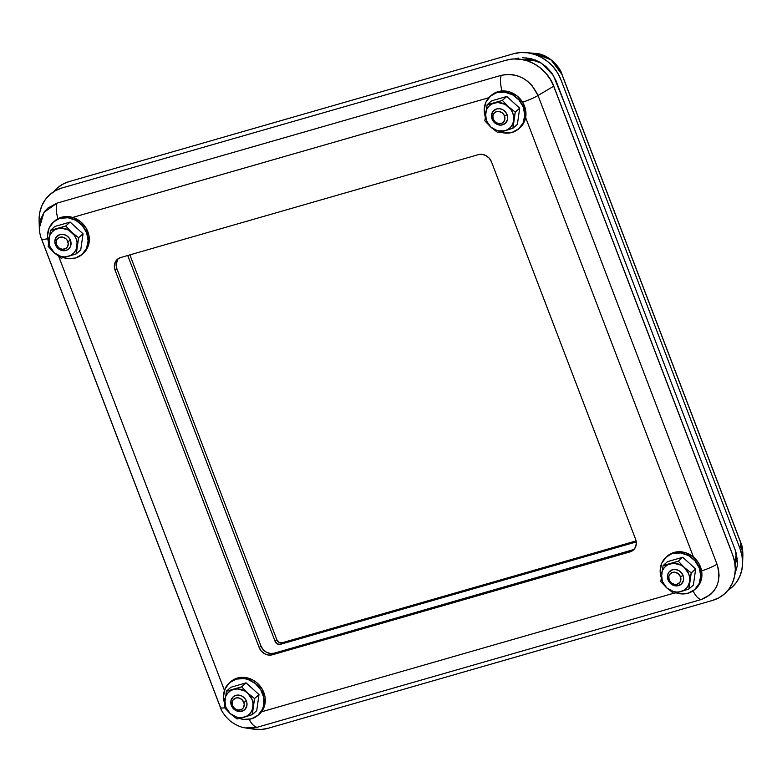 <?xml version="1.0" encoding="UTF-8"?>
<svg xmlns="http://www.w3.org/2000/svg" width="782" height="782" viewBox="0 0 782 782"><rect width="100%" height="100%" fill="white"/><g stroke="black" fill="none" stroke-linecap="round" stroke-linejoin="round"><path stroke-width="1.17" d="M522.562 57.721L530.763 58.572L524.175 59.931L530.655 58.552M525.895 57.8L541.476 63.156L553.314 75.326L565.953 106.772L735.168 549.893L736.448 553.969L737.436 562.287L737.133 566.373L734.914 574.096M526.091 52.609L534.878 53.401C548.27 53.489 560.088 67.242 561.847 74.016L740.837 542.757C742.059 545.034 742.734 549.111 742.88 554.985L740.867 543.089L739.958 548.514A38.895 34.564 48.5 0 1 742.538 564.741A38.895 34.564 48.5 0 1 727.944 590.332L731.659 587.565L736.253 582.58L739.684 576.657L741.835 570.019L742.607 562.942L741.971 555.679L739.958 548.514L560.958 79.774L557.644 72.99L553.157 66.832L547.664 61.553L541.388 57.35L534.556 54.378L527.43 52.756L520.304 52.55L513.432 53.772L69.246 181.551L62.902 184.141L57.321 188.003L53.763 191.668A38.895 34.564 48.5 0 1 69.246 181.551L513.432 53.772A38.895 34.564 48.5 0 1 527.097 52.717A38.895 34.564 48.5 0 1 560.958 79.774L739.958 548.514L740.867 543.089L561.877 74.349L559.296 69.099L555.826 64.349L551.593 60.273L546.765 57.047L541.486 54.76L534.878 53.401L551.124 59.921L561.877 74.349A17.282 3.089 -20.9 0 0 561.838 73.997A17.282 3.089 159.1 0 1 561.877 74.349L740.867 543.089A17.282 3.089 -20.9 0 0 740.837 542.747A17.282 3.089 159.1 0 1 740.867 543.089M514.644 59.031L518.515 58.112M530.763 58.572L538.759 61.573L545.914 66.49L551.789 72.99L555.963 80.634L735.168 549.893L737.406 563.294M737.25 558.524L735.06 564.575L737.25 558.573M527.752 59.735A12.101 5.112 74 0 0 526.335 59.305A12.101 5.112 -106 0 1 527.752 59.735M246.428 701.141L243.808 702.344A6.481 5.757 48.5 0 1 240.436 709.919A6.481 5.757 48.5 0 1 232.508 705.589L231.374 705.472A8.641 7.683 -131.5 0 0 241.931 711.258A8.641 7.683 -131.5 0 0 246.428 701.141A8.641 7.683 48.5 0 1 244.619 709.782A8.641 7.683 48.5 0 1 231.374 705.472A8.641 7.683 48.5 0 1 233.173 696.83A8.641 7.683 48.5 0 1 246.428 701.141A8.641 7.683 -131.5 0 0 235.861 695.364A8.641 7.683 -131.5 0 0 231.374 705.472L232.508 705.589L234.727 708.629L238.099 710.095L241.491 709.489L243.182 708.013L244.248 704.748L243.808 702.344L241.589 699.303L238.217 697.837L235.881 698.003L233.124 699.91L232.195 702.001L232.508 705.589A6.481 5.757 48.5 0 1 235.881 698.003A6.481 5.757 48.5 0 1 243.808 702.344L246.428 701.141L246.877 702.735L246.848 705.921L244.58 709.821L240.406 711.522L237.239 711.121L234.326 709.528L231.374 705.472L230.954 700.692L233.212 696.801L235.861 695.364A8.641 7.683 48.5 0 1 245.675 699.607A8.641 7.683 48.5 0 1 244.619 709.782A8.641 7.683 48.5 0 1 241.931 711.258A8.641 7.683 48.5 0 1 232.127 707.006A8.641 7.683 48.5 0 1 233.173 696.83A8.641 7.683 48.5 0 1 235.861 695.364L238.979 695.139L242.078 696.156L244.698 698.267L246.428 701.141M70.468 240.348L67.839 241.54A6.481 5.757 48.5 0 1 64.466 249.126A6.481 5.757 48.5 0 1 56.548 244.786L55.405 244.678A8.641 7.683 -131.5 0 0 65.971 250.455A8.641 7.683 -131.5 0 0 70.468 240.348A8.641 7.683 48.5 0 1 68.66 248.989A8.641 7.683 48.5 0 1 55.405 244.678A8.641 7.683 48.5 0 1 57.213 236.037A8.641 7.683 48.5 0 1 70.468 240.348A8.641 7.683 -131.5 0 0 59.901 234.561A8.641 7.683 -131.5 0 0 55.405 244.678L56.548 244.786L58.767 247.826L62.14 249.292L65.532 248.696L67.223 247.22L68.278 243.945L67.291 240.406L65.629 238.5L62.257 237.034L58.865 237.64L57.164 239.116L56.236 241.208L56.548 244.786A6.481 5.757 48.5 0 1 59.921 237.21A6.481 5.757 48.5 0 1 67.839 241.54L70.468 240.348L70.918 241.931L70.409 246.594L68.621 249.018L65.971 250.455L62.863 250.68L58.367 248.725L55.405 244.678L54.818 241.472L56.236 237.102L59.901 234.561A8.641 7.683 48.5 0 1 69.715 238.813A8.641 7.683 48.5 0 1 68.66 248.989A8.641 7.683 48.5 0 1 65.971 250.455A8.641 7.683 48.5 0 1 56.157 246.213A8.641 7.683 48.5 0 1 57.213 236.037A8.641 7.683 48.5 0 1 59.901 234.561L63.019 234.336L66.118 235.362L68.728 237.464L70.468 240.348M683.077 575.523L680.457 576.725A6.481 5.757 48.5 0 1 677.085 584.31A6.481 5.757 48.5 0 1 669.157 579.97L668.024 579.853A8.641 7.683 -131.5 0 0 678.581 585.64A8.641 7.683 -131.5 0 0 683.077 575.523A8.641 7.683 48.5 0 1 681.278 584.164A8.641 7.683 48.5 0 1 668.024 579.853A8.641 7.683 48.5 0 1 669.822 571.212A8.641 7.683 48.5 0 1 683.077 575.523A8.641 7.683 -131.5 0 0 672.52 569.746A8.641 7.683 -131.5 0 0 668.024 579.853L669.157 579.97L671.376 583.01L674.749 584.477L677.085 584.31L679.841 582.394L680.77 580.303L680.457 576.725L678.238 573.685L674.866 572.219L672.53 572.385L669.783 574.291L668.845 576.383L669.157 579.97A6.481 5.757 48.5 0 1 672.53 572.385A6.481 5.757 48.5 0 1 680.457 576.725L683.077 575.523L683.527 577.116L683.497 580.303L681.239 584.203L677.056 585.904L673.889 585.503L670.976 583.91L668.024 579.853L667.603 575.073L668.845 572.287L672.52 569.746A8.641 7.683 48.5 0 1 682.324 573.988A8.641 7.683 48.5 0 1 681.278 584.164A8.641 7.683 48.5 0 1 678.581 585.64A8.641 7.683 48.5 0 1 668.776 581.388A8.641 7.683 48.5 0 1 669.822 571.212A8.641 7.683 48.5 0 1 672.52 569.746L675.628 569.521L678.727 570.537L681.347 572.649L683.077 575.523M507.117 114.729L504.488 115.922A6.481 5.757 48.5 0 1 501.125 123.507A6.481 5.757 48.5 0 1 493.198 119.167L492.064 119.059A8.641 7.683 -131.5 0 0 502.621 124.837A8.641 7.683 -131.5 0 0 507.117 114.729A8.641 7.683 48.5 0 1 505.309 123.37A8.641 7.683 48.5 0 1 492.064 119.059A8.641 7.683 48.5 0 1 493.862 110.418A8.641 7.683 48.5 0 1 507.117 114.729A8.641 7.683 -131.5 0 0 496.55 108.942A8.641 7.683 -131.5 0 0 492.064 119.059L493.198 119.167L495.417 122.207L498.789 123.673L502.181 123.077L503.872 121.601L504.937 118.326L503.94 114.788L502.279 112.882L498.906 111.425L496.57 111.591L493.813 113.498L492.885 115.589L493.198 119.167A6.481 5.757 48.5 0 1 496.57 111.591A6.481 5.757 48.5 0 1 504.488 115.922L507.117 114.729L507.567 116.313L507.538 119.499L505.27 123.4L501.096 125.11L497.929 124.7L495.016 123.106L492.797 120.565L491.467 115.853L492.885 111.484L496.55 108.942A8.641 7.683 48.5 0 1 506.365 113.195A8.641 7.683 48.5 0 1 505.309 123.37A8.641 7.683 48.5 0 1 502.621 124.837A8.641 7.683 48.5 0 1 492.816 120.594A8.641 7.683 48.5 0 1 493.862 110.418A8.641 7.683 48.5 0 1 496.55 108.942L499.669 108.718L502.767 109.744L505.387 111.846L507.117 114.729M535.572 60.106L525.015 60.146M731.023 550.391L553.548 85.619L550.606 79.578L546.413 73.889A34.574 30.723 48.5 0 1 553.548 85.619L731.835 552.737M734.757 562.483L736.39 553.461M526.697 59.891L535.69 60.155M276.896 639.862L129.89 254.893L276.896 639.862A4.321 3.842 -131.5 0 0 282.175 642.745L279.066 642.354L276.896 639.862L275.117 641.436L127.74 255.509L275.117 641.436L276.896 639.862M636.098 540.929L282.175 642.745L280.396 644.329L277.287 643.928L275.117 641.436A4.321 3.842 48.5 0 0 280.396 644.329L636.265 541.946L280.396 644.329L282.175 642.745L636.098 540.929M39.11 220.456L39.315 228.158L40.341 219.928L44.232 211.981L47.79 208.129L57.018 203.134L501.203 75.346L506.55 74.407L512.083 74.573L517.596 75.834L522.865 78.122L527.742 81.396L531.975 85.473L538.026 95.492L553.685 86.206A38.895 34.564 -131.5 0 0 506.149 60.204L61.974 187.983A38.895 34.564 -131.5 0 0 39.1 219.449M220.348 707.124L41.348 238.383A17.282 3.089 159.1 0 0 41.387 238.666A17.282 3.089 -20.9 0 0 47.751 238.706A17.282 3.089 159.1 0 1 41.387 238.666L220.377 707.397A17.282 3.089 159.1 0 1 220.348 707.124M268.275 728.228L261.403 729.45L253.251 729.098A38.895 34.564 -131.5 0 0 268.275 728.228L712.451 600.449L268.275 728.228M39.1 219.058L39.872 211.981L42.013 205.343L45.454 199.42L50.048 194.435L55.63 190.573L61.974 187.983L506.149 60.204L513.021 58.982L520.157 59.188L527.273 60.81L534.106 63.782L540.391 67.985L545.875 73.264L550.372 79.422L553.685 86.206L732.675 554.946L734.689 562.111L735.324 569.374L734.552 576.451L732.411 583.089L728.971 589.012L724.376 593.997L718.805 597.859L712.451 600.449A38.895 34.564 -131.5 0 0 732.675 554.946L553.685 86.206L538.026 95.492L717.026 564.242L718.58 569.814L719.069 575.435L718.472 580.928L716.811 586.05L714.142 590.645L710.594 594.486L701.356 599.491L257.17 727.28L251.814 728.208L246.291 728.042M488.809 97.721L72.658 217.445L488.809 97.721M58.758 256.506L224.473 690.457L58.758 256.506M261.452 711.835L673.576 593.274L261.452 711.835M693.507 557.126L525.641 117.535L693.507 557.126M633.528 549.609L274.159 653.205L272.38 654.778L268.49 655.052L264.609 653.781L261.344 651.152L259.174 647.555L115.071 270.171L114.328 266.163L115.14 262.361L117.368 259.331L120.682 257.532L478.291 154.66L482.181 154.377L486.052 155.657L489.327 158.287L491.487 161.884L635.6 539.257L636.333 543.265L635.522 547.077L633.293 550.108L629.979 551.897L272.38 654.778A10.801 9.599 48.5 0 1 259.174 647.555L260.953 645.981L116.85 268.597L116.117 264.59L117.877 259.135M245.704 727.954L257.17 727.28A17.282 7.302 -106 0 1 249.194 719.323A17.282 7.302 74 0 0 257.17 727.28L701.356 599.491A17.282 7.302 -106 0 1 693.048 590.879A17.282 7.302 74 0 0 701.356 599.491C716.644 593.274 721.864 581.525 717.026 564.242A17.282 3.089 159.1 0 1 701.591 570.928A17.282 3.089 -20.9 0 0 717.026 564.242L538.026 95.492A17.282 3.089 159.1 0 1 522.581 102.188A17.282 3.089 -20.9 0 0 538.026 95.492C530.059 79.148 517.782 72.433 501.203 75.346A17.282 7.302 74 0 0 502.112 90.956A17.282 7.302 -106 0 1 501.203 75.346L57.018 203.134A17.282 7.302 74 0 0 57.927 218.696A17.282 7.302 -106 0 1 57.018 203.134L43.968 212.381L39.335 228.149M224.63 707.837A17.282 3.089 159.1 0 1 220.387 707.407A17.282 3.089 -20.9 0 0 224.63 707.837M118.268 258.647A10.801 9.599 -131.5 0 0 116.85 268.597L115.071 270.171L116.85 268.597L260.953 645.981L259.174 647.555L115.071 270.171A10.801 9.599 48.5 0 1 117.32 259.37A10.801 9.599 48.5 0 1 120.682 257.532L478.291 154.66A10.801 9.599 48.5 0 1 491.487 161.884L635.6 539.257A10.801 9.599 48.5 0 1 633.342 550.069A10.801 9.599 48.5 0 1 629.979 551.897L272.38 654.778L274.159 653.205L270.269 653.478L266.398 652.208L263.123 649.568L260.953 645.981A10.801 9.599 -131.5 0 0 274.159 653.205L631.758 550.323A10.801 9.599 -131.5 0 0 634.182 549.218M629.979 551.897L631.758 550.323L629.979 551.897M53.528 221.99A21.613 19.198 48.5 0 0 48.484 242.039L47.546 235.578L49.168 227.963L53.626 221.902L61.446 217.269A21.613 19.198 -131.5 0 0 54.711 220.935L53.528 221.99A21.613 19.198 48.5 0 1 60.253 218.315L68.034 217.758L75.786 220.299L82.325 225.578L86.655 232.762L88.131 240.778L86.509 248.393L82.051 254.453L75.424 258.04A21.613 19.198 48.5 0 1 63.528 257.649L67.643 258.598L75.424 258.04A21.613 19.198 48.5 0 0 82.149 254.365L83.332 253.319A21.613 19.198 -131.5 0 0 85.971 227.875A21.613 19.198 -131.5 0 0 61.446 217.269L54.701 220.944M76.998 246.174L78.611 237.718L83.048 233.798L80.751 249.888L76.313 253.818L78.611 237.718L71.69 232.274L65.698 226.008L70.136 222.088L83.048 233.798L78.611 237.718L71.69 232.274L65.698 226.008L50.488 230.387L54.926 226.457L70.136 222.088L65.698 226.008L57.624 228.608A15.122 13.441 48.5 0 1 71.69 232.274A15.122 13.441 48.5 0 1 76.998 246.174A15.122 13.441 48.5 0 1 68.249 256.408L76.313 253.818L80.751 249.888L83.048 233.798L70.136 222.088L54.926 226.457L50.488 230.387L48.191 246.477L54.183 252.742L61.104 258.187L76.313 253.818L77.037 242.449L76.108 238.715L74.29 235.245L68.503 229.996L61.221 228.1L50.488 230.387L48.191 246.477L54.183 252.742L61.104 258.187L68.249 256.408A15.122 13.441 48.5 0 1 54.183 252.742A15.122 13.441 48.5 0 1 48.875 238.842A15.122 13.441 48.5 0 1 57.624 228.608L54.398 230.064L51.749 232.362L49.862 235.362L48.875 238.842L49.765 246.301L54.183 252.742L60.947 256.447L64.652 256.916L68.249 256.408L71.475 254.961L74.124 252.654L76.01 249.663L76.998 246.174M83.234 253.407L87.701 247.347L88.894 243.661L88.962 235.695L86.01 227.943L80.458 221.589L73.176 217.601L65.258 216.594L61.446 217.269L60.253 218.315A21.613 19.198 48.5 0 1 84.779 228.93A21.613 19.198 48.5 0 1 82.149 254.365M258.109 715.168A21.613 19.198 48.5 0 0 260.738 689.724A21.613 19.198 48.5 0 0 236.213 679.118L229.595 682.696L225.128 688.756L223.505 696.381L224.454 702.842A21.613 19.198 48.5 0 1 229.488 682.784A21.613 19.198 48.5 0 1 236.213 679.118L237.405 678.062A21.613 19.198 -131.5 0 0 230.68 681.738L237.405 678.062L236.213 679.118L243.994 678.551L247.953 679.45L255.235 683.439L260.777 689.792L263.739 697.544L263.661 705.511L262.469 709.196L258.011 715.256L251.384 718.844A21.613 19.198 48.5 0 1 239.497 718.453L243.603 719.401L251.384 718.844A21.613 19.198 48.5 0 0 258.109 715.168L259.301 714.113A21.613 19.198 -131.5 0 0 261.931 688.678A21.613 19.198 -131.5 0 0 237.405 678.062L245.186 677.505L252.938 680.057L256.428 682.393L261.97 688.737L264.932 696.488L265.284 700.525L263.661 708.14L259.194 714.201M252.967 706.977L254.58 698.522L259.018 694.602L256.711 710.691L252.283 714.611L254.58 698.522L247.659 693.077L241.658 686.811L246.095 682.882L259.018 694.602L254.58 698.522L247.659 693.077L241.658 686.811L226.448 691.18L230.886 687.261L246.095 682.882L241.658 686.811L233.593 689.401A15.122 13.441 48.5 0 1 247.659 693.077A15.122 13.441 48.5 0 1 252.967 706.977A15.122 13.441 48.5 0 1 244.209 717.211L252.283 714.611L256.711 710.691L259.018 694.602L246.095 682.882L230.886 687.261L226.448 691.18L224.151 707.27L230.143 713.546L237.063 718.99L252.283 714.611L252.997 703.243L252.078 699.519L247.659 693.077L244.463 690.799L237.181 688.903L226.448 691.18L224.151 707.27L230.143 713.546L237.063 718.99L244.209 717.211A15.122 13.441 48.5 0 1 230.143 713.546A15.122 13.441 48.5 0 1 224.835 699.636A15.122 13.441 48.5 0 1 233.593 689.401L230.358 690.858L227.718 693.165L225.832 696.156L224.835 699.636L225.724 707.094L230.143 713.546L236.907 717.241L240.621 717.72L244.209 717.211L247.435 715.755L250.084 713.458L251.97 710.457L252.967 706.977M666.137 557.165A21.613 19.198 48.5 0 0 661.103 577.224L660.164 570.762L661.777 563.148L666.244 557.077L674.055 552.444A21.613 19.198 -131.5 0 0 667.329 556.119L666.137 557.165A21.613 19.198 48.5 0 1 672.862 553.5L680.643 552.933L688.395 555.484L694.934 560.753L699.274 567.947L700.74 575.953L699.128 583.577L694.66 589.638L688.033 593.225A21.613 19.198 48.5 0 1 676.147 592.834L680.252 593.782L688.033 593.225A21.613 19.198 48.5 0 0 694.758 589.55L695.951 588.494A21.613 19.198 -131.5 0 0 698.58 563.06A21.613 19.198 -131.5 0 0 674.055 552.444L667.32 556.129M689.616 581.358L691.229 572.903L695.667 568.983L693.37 585.073L688.932 588.993L691.229 572.903L684.309 567.458L678.317 561.193L682.745 557.263L695.667 568.983L691.229 572.903L684.309 567.458L678.317 561.193L663.097 565.562L667.535 561.642L682.745 557.263L678.317 561.193L670.242 563.783A15.122 13.441 48.5 0 1 684.309 567.458A15.122 13.441 48.5 0 1 689.616 581.358A15.122 13.441 48.5 0 1 680.858 591.593L688.932 588.993L693.37 585.073L695.667 568.983L682.745 557.263L667.535 561.642L663.097 565.562L660.8 581.661L666.792 587.927L673.722 593.372L688.932 588.993L689.646 577.624L688.727 573.9L684.309 567.458L681.112 565.181L673.83 563.284L663.097 565.562L660.8 581.661L666.792 587.927L673.722 593.372L680.858 591.593A15.122 13.441 48.5 0 1 666.792 587.927A15.122 13.441 48.5 0 1 661.484 574.017A15.122 13.441 48.5 0 1 670.242 563.783L667.017 565.239L664.368 567.546L662.481 570.537L661.484 574.017L662.374 581.485L666.792 587.927L673.566 591.622L677.271 592.101L680.858 591.593L684.094 590.136L686.733 587.839L688.619 584.838L689.616 581.358M695.853 588.582L700.31 582.522L701.933 574.907L701.581 570.87L698.619 563.128L693.077 556.774L685.794 552.786L677.877 551.769L674.055 552.444L672.862 553.5A21.613 19.198 48.5 0 1 697.388 564.105A21.613 19.198 48.5 0 1 694.758 589.55M490.177 96.372A21.613 19.198 48.5 0 0 485.143 116.42L484.195 109.959L485.817 102.344L490.275 96.284L498.095 91.65A21.613 19.198 -131.5 0 0 491.37 95.316L490.177 96.372A21.613 19.198 48.5 0 1 496.902 92.696L504.683 92.139L512.435 94.69L518.974 99.959L523.314 107.144L524.781 115.159L523.158 122.774L518.701 128.835L512.073 132.422A21.613 19.198 48.5 0 1 500.187 132.031L504.292 132.979L512.073 132.422A21.613 19.198 48.5 0 0 518.798 128.747L519.991 127.701A21.613 19.198 -131.5 0 0 522.62 102.256A21.613 19.198 -131.5 0 0 498.095 91.65L491.36 95.326M513.657 120.565L515.27 112.1L519.698 108.18L517.401 124.27L512.972 128.199L515.27 112.1L508.339 106.655L502.347 100.389L506.785 96.469L519.698 108.18L515.27 112.1L508.339 106.655L502.347 100.389L487.137 104.768L491.575 100.849L506.785 96.469L502.347 100.389L494.283 102.989A15.122 13.441 48.5 0 1 508.339 106.655A15.122 13.441 48.5 0 1 513.657 120.565A15.122 13.441 48.5 0 1 504.898 130.799L512.972 128.199L517.401 124.27L519.698 108.18L506.785 96.469L491.575 100.849L487.137 104.768L484.84 120.858L490.832 127.124L497.753 132.569L512.972 128.199L513.686 116.831L512.767 113.097L510.939 109.627L505.152 104.377L497.87 102.481L487.137 104.768L484.84 120.858L490.832 127.124L497.753 132.569L504.898 130.799A15.122 13.441 48.5 0 1 490.832 127.124A15.122 13.441 48.5 0 1 485.524 113.224A15.122 13.441 48.5 0 1 494.283 102.989L491.047 104.446L488.408 106.743L486.521 109.744L485.524 113.224L486.414 120.682L490.832 127.124L497.596 130.829L504.898 130.799L508.124 129.343L510.773 127.036L512.66 124.045L513.657 120.565M519.883 127.789L522.444 125.012L525.543 118.043L525.612 110.076L522.659 102.325L517.117 95.971L509.825 91.983L501.907 90.976L498.095 91.65L496.902 92.696A21.613 19.198 48.5 0 1 521.428 103.312A21.613 19.198 48.5 0 1 518.798 128.747M742.88 554.985L742.587 563.783M526.941 59.843L535.113 59.931M736.439 553.939L735.491 559.922M220.377 707.397C221.717 711.767 225.138 716.429 230.641 721.366C236.115 725.256 241.139 727.456 245.734 727.964L253.417 729.117M39.315 228.158C39.667 232.987 40.361 236.487 41.387 238.647M229.488 682.784L230.68 681.738"/></g></svg>
